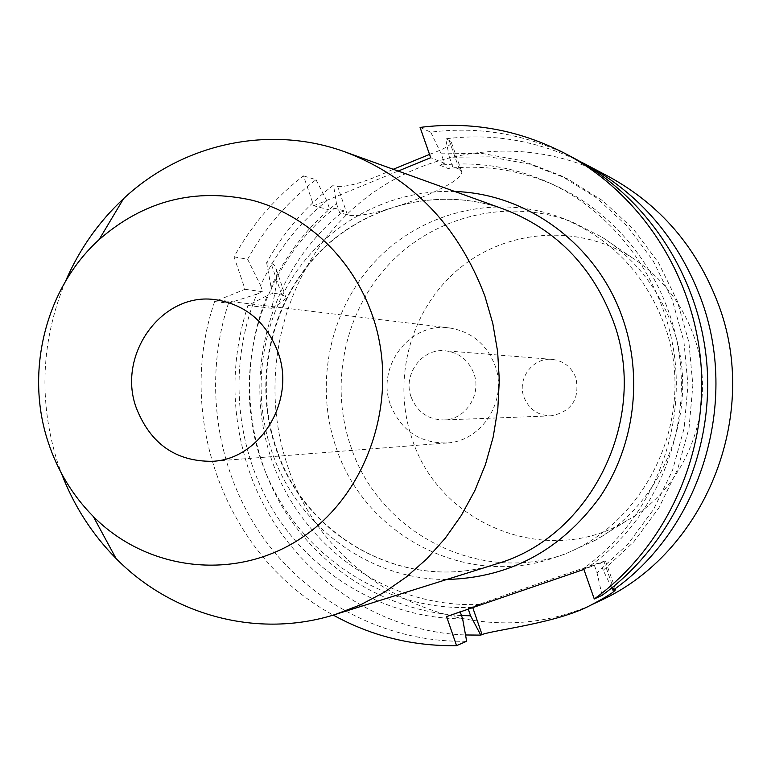 <?xml version="1.0" encoding="UTF-8"?>
<svg xmlns="http://www.w3.org/2000/svg" width="771" height="771" viewBox="0 0 771 771"><rect width="100%" height="100%" fill="white"/><g stroke="black" fill="none" stroke-linecap="round" stroke-linejoin="round"><path stroke-width="0.58" stroke-dasharray="3.85 2.89" d="M390.502 404.881C401.036 430.594 419.838 443.286 446.891 442.959C482.174 441.397 508.234 399.841 495.021 365.464C486.501 343.991 471.264 331.482 449.31 327.935C409.864 321.738 375.834 366.794 390.502 404.881M411.155 397.094C417.217 412.003 428.069 419.636 443.701 419.973C465.414 419.887 481.962 394.521 473.857 373.443C468.517 360.057 458.947 352.492 445.156 350.757C421.939 348.058 402.529 374.687 411.155 397.094M462.639 618.882C386.531 618.525 314.558 576.679 274.428 512.426C234.567 447.922 227.937 364.461 256.782 294.127L228.505 303.176L214.637 301.538L245.043 289.298L234.056 256.849C251.654 224.968 274.794 197.974 303.485 175.875L313.749 205.732L330.017 210.107L334.604 208.237C261.041 265.465 230.751 370.176 260.675 459.111C290.359 548.065 378.233 611.788 472.209 607.336L460.239 611.914M398.173 171.066L313.749 205.732M214.637 301.538C174.66 417.468 225.874 557.144 333.255 615.085M523.962 397.19C529.002 409.362 538.004 415.588 550.957 415.858C571.629 411.753 579.946 399.099 575.918 377.906C571.494 366.986 563.572 360.809 552.152 359.382C532.915 357.146 516.792 378.879 523.962 397.19M626.804 520.676C548.123 568.892 438.911 524.656 412.071 438.709C391.629 379.399 410.461 309.585 458.302 269.358C506.027 229.083 578.433 223.368 632.326 257.832C660.757 276.375 681.053 301.895 693.216 334.373C719.121 402.481 688.879 486.038 626.804 520.676L595.684 540.076C666.934 500.379 701.832 403.85 672.004 325.266C658 287.795 634.678 258.42 602.045 237.14L571.995 221.903L561.789 217.962C610.324 237.747 644.373 272.963 663.927 323.627C699.605 415.954 645.356 529.504 554.657 557.549C465.944 589.295 363.777 534.891 335.742 446.399C314.038 382.377 330.354 307.696 377.096 259.316C423.848 211.032 498.027 193.434 561.789 217.962M595.684 540.076L565.018 554.041C478.126 585.131 377.944 531.971 350.439 445.359C329.15 382.705 345.148 309.605 390.984 262.275C436.839 215.042 509.535 197.887 571.995 221.903M608.309 176.357C523.875 131.841 418.306 147.965 350.641 210.869C282.89 273.84 257.61 376.624 287.197 464.556C325.699 589.584 478.136 661.585 599.395 601.072M461.501 615.566C388.102 612.135 319.994 569.817 282.359 506.981C245.014 443.913 239.376 363.488 267.286 295.534L247.934 305.48C230.558 359.729 230.654 413.931 248.214 468.093C278.476 561.288 367.025 631.642 465.53 634.976M611.817 587.907L603.192 570.328L633.829 541.811L658.945 507.79L677.593 469.414L689.043 428.04L692.859 385.153L688.888 342.295L677.295 301.027L658.53 262.805L633.319 228.977L602.633 200.682L567.591 178.843L529.484 164.107L489.633 156.86L449.397 157.217L445.667 138.828C491.869 132.998 536.443 140.438 579.378 161.149M247.934 305.48L271.691 308.284C275.922 290.233 277.464 277.252 276.297 269.349L275.102 266.255L273.175 264.231L266.641 262.641C283.593 232.081 305.885 206.223 333.506 185.088L336.435 203.486C308.198 226.134 286.398 253.967 271.026 286.995L273.127 293.192L267.286 295.534M266.641 262.641L271.026 286.995M603.192 570.328L600.58 562.936L581.854 569.653C645.048 525.494 682.528 444.674 675.463 364.934C668.255 285.203 617.282 213.422 547.921 182.226C513.023 166.825 476.979 161.158 439.788 165.216L447.999 168.473C484.718 164.493 520.29 170.092 554.725 185.281C623.17 216.073 673.43 286.831 680.542 365.415C687.51 444 650.551 523.644 588.215 567.186M449.397 157.217L452.683 166.565L447.999 168.473M336.435 203.486L339.616 212.7L347.413 214.801C366.813 221.701 466.224 184.25 461.656 171.596L459.304 169.225L452.683 166.565M468.286 609.148L468.064 608.492L480.015 604.387C387.264 608.811 300.459 546.013 271.132 458.263C241.564 370.552 271.498 267.258 344.145 210.849L339.616 212.7M602.074 595.328L597.033 572.843L594.393 565.345L583.888 569.422M468.064 608.492L472.478 606.825C490.154 600.05 605.264 560.334 605.486 560.941L600.58 562.936M573.595 157.988C527.981 134.482 480.362 125.885 430.738 132.178L420.07 127.417M228.505 303.176C203.303 380.267 215.514 468.19 261.205 534.843C307.195 601.178 385.24 642.869 466.657 641.26M234.056 256.849L247.626 259.258C264.954 227.927 287.747 201.414 315.994 179.71L303.485 175.875M430.738 132.178L441.195 153.805L444.53 163.279L430.7 157.708M429.543 154.412C443.817 149.121 451.102 145.15 451.401 142.49L449.136 140.37L445.667 138.828M344.145 210.849L334.604 208.237M444.53 163.279L439.788 165.216M315.994 179.71L326.798 200.778L330.017 210.107M347.413 214.801L337.582 186.331L333.506 185.088M441.195 153.805L481.962 153.429L522.343 160.754L560.96 175.682L596.475 197.819L627.584 226.51L653.143 260.829L672.167 299.601L683.925 341.486L687.954 384.97L684.079 428.493L672.466 470.464L653.557 509.4L628.095 543.921L597.033 572.843M247.626 259.258L260.569 285.463C276.134 251.972 298.213 223.744 326.798 200.778M594.393 565.345L581.854 569.653M256.782 294.127L262.709 291.746L245.043 289.298M260.569 285.463L262.709 291.746M480.015 604.387L472.209 607.336M446.592 616.598L460.104 611.499M271.691 308.284C280.923 303.331 285.578 299.505 285.655 296.835L281.608 294.368L273.127 293.192M337.582 186.331C348.309 187.218 366.851 181.532 393.22 169.273M65.477 281.367C41.123 340.493 38.425 400.65 57.382 461.829L61.449 473.365M454.89 191.516C392.815 189.242 332.397 220.448 296.604 271.344C261.032 322.451 251.452 390.54 271.247 449.859C295.64 524.829 368.249 580.014 446.737 579.484M604.011 561.606L613.947 589.796M459.304 169.225L449.136 140.37M472.478 606.825L472.748 607.615M281.608 294.368L271.074 263.422M503.742 209.134C438.342 185.695 363.469 205.144 316.524 255.191C269.619 305.364 253.505 381.78 275.507 447.363C303.87 537.474 405.854 593.911 496.293 563.938C406.115 593.815 304.487 537.57 276.057 447.508C254.016 381.905 270.11 305.393 316.958 255.22C363.835 205.192 438.468 185.753 503.742 209.134M550.957 415.858L443.701 419.973M552.152 359.382L445.156 350.757M632.326 257.832L602.045 237.14M565.018 554.041L554.657 557.549M554.725 185.281L547.921 182.226M605.486 560.941L615.499 589.323M276.297 269.349L285.655 296.835M451.401 142.49L461.656 171.596M446.891 442.959L212.478 461.309M449.31 327.935L215.87 299.755"/><path stroke-width="1.16" d="M565.316 153.602L573.595 157.988C648.257 197.501 701.118 279.035 707.142 367.709C712.953 456.393 671.31 545.232 602.074 595.328L594.268 598.971C664.708 547.979 707.103 457.492 701.186 367.15C695.057 276.828 641.26 193.8 565.316 153.602C518.931 129.701 470.512 120.98 420.07 127.417L430.7 157.708L398.173 171.066M594.268 598.971L583.888 569.422L446.592 616.598L456.567 645.645C412.562 646.32 371.458 636.123 333.255 615.085M612.974 590.249L615.557 589.497C614.863 591.646 606.469 596.937 590.393 605.36L599.395 601.072C704.752 553.819 761.305 415.502 718.023 303.389C696.386 246.701 659.812 204.363 608.309 176.357L585.17 164.107C639.361 193.569 677.863 238.229 700.675 298.078C739.938 401.672 700.955 528.771 612.974 590.249L611.817 587.907M590.393 605.36C557.462 623.074 493.363 630.08 482.039 634.562L480.776 635.111L465.53 634.976M579.378 161.149L585.17 164.107M461.501 615.566L470.57 615.769L480.776 635.111M470.57 615.769L468.286 609.148M460.239 611.914L462.639 618.882L466.657 641.26L456.567 645.645M393.22 169.273L429.543 154.412M136.255 407.801C150.412 443.807 175.817 461.646 212.478 461.309C260.367 459.294 296.054 400.766 278.032 352.347C266.409 322.133 245.698 304.603 215.87 299.755C162.353 291.361 116.556 354.544 136.255 407.801M99.073 239.665C45.441 288.258 24.72 371.998 48.207 442.246C57.613 470.811 72.628 495.541 93.262 516.445C148.225 571.976 238.152 582.018 303.996 536.211C370.032 490.848 400.207 395.022 372.412 315.426C352.636 258.468 306.299 214.646 252.512 200.325C195.053 187.459 143.907 200.576 99.073 239.665L123.601 198.619C182.12 143.811 269.127 124.083 345.36 152.012C411.521 177.33 458.032 225.363 484.892 296.112L492.794 323.435L497.632 351.605L499.309 380.199L497.825 408.823L493.18 437.061L485.46 464.508L474.772 490.761L461.299 515.462L445.224 538.264L426.816 558.859L406.346 576.968L384.103 592.379L360.423 604.878L335.645 614.352C258.304 639.063 172.212 615.692 116.045 558.483C92.057 534.168 73.862 505.795 61.449 473.365M65.477 281.367C79.24 249.486 98.621 221.903 123.601 198.619M446.737 579.484C509.804 577.778 560.825 550.349 599.819 497.208C634.706 445.696 643.428 376.605 622.342 317.44C596.976 244.638 527.325 193.588 454.89 191.516M472.748 607.615L482.039 634.562M335.645 614.352L496.293 563.938C591.704 536.953 650.252 417.381 612.849 320.09C592.003 265.985 555.631 228.997 503.742 209.134L345.36 152.012M93.262 516.445L116.045 558.483"/></g></svg>
